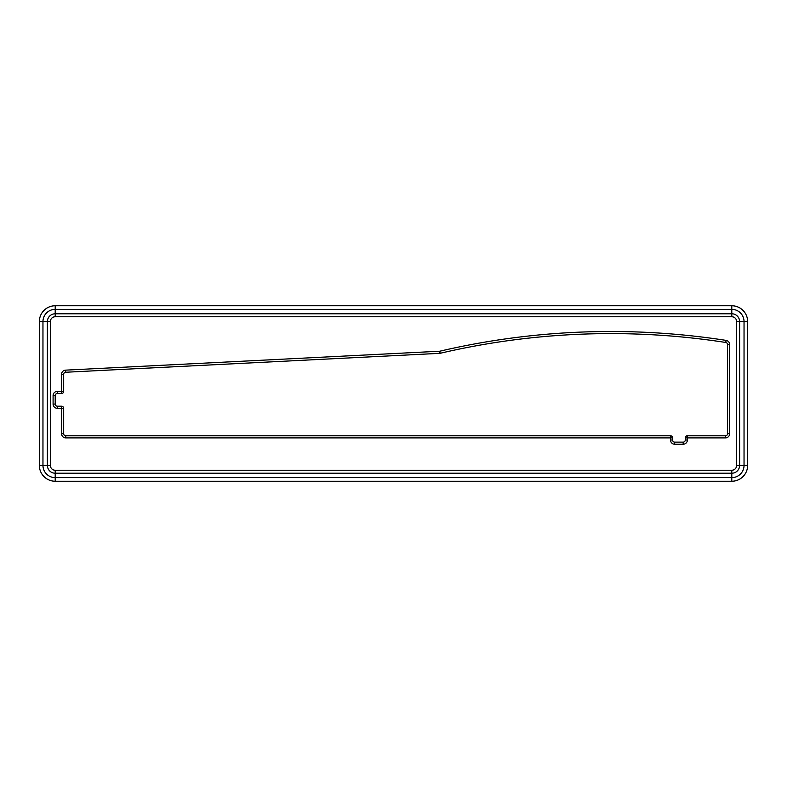 <?xml version="1.0" encoding="UTF-8"?>
<svg xmlns="http://www.w3.org/2000/svg" width="787" height="787" viewBox="0 0 787 787"><rect width="100%" height="100%" fill="white"/><g stroke="black" fill="none" stroke-linecap="round" stroke-linejoin="round"><path stroke-width="1.18" d="M731.792 316.748L55.208 316.748A4.86 4.86 0 0 0 50.348 321.617L50.348 465.383A4.86 4.86 0 0 0 55.208 470.252L731.792 470.252A4.86 4.86 0 0 0 736.652 465.383L736.652 321.617A4.86 4.86 0 0 0 731.792 316.748L731.792 313.787L55.208 313.787A7.821 7.821 0 0 0 47.387 321.617L47.387 465.383A7.821 7.821 0 0 0 55.208 473.213L731.792 473.213A7.821 7.821 0 0 0 739.613 465.383L739.613 321.617A7.821 7.821 0 0 0 731.792 313.787L731.792 309.36L55.208 309.36A12.248 12.248 0 0 0 42.96 321.617L42.96 465.383L50.348 465.383M729.677 344.568L729.677 433.676L727.562 433.676L727.562 344.568A2.115 2.115 0 0 0 725.771 342.473A749.539 749.539 0 0 0 440.199 353.284A2.115 2.115 0 0 1 439.825 353.333L65.675 372.251A2.115 2.115 0 0 0 63.668 374.366L63.668 391.385A2.115 2.115 0 0 1 61.553 393.5L57.323 393.5A2.115 2.115 0 0 0 55.208 395.615L55.208 404.075A2.115 2.115 0 0 0 57.323 406.19L61.553 406.19A2.115 2.115 0 0 1 63.668 408.296L63.668 433.676A2.115 2.115 0 0 0 65.783 435.791L670.475 435.791A2.115 2.115 0 0 1 672.59 437.897L672.59 440.012A2.115 2.115 0 0 0 674.705 442.127L683.165 442.127A2.115 2.115 0 0 0 685.28 440.012L685.28 437.897A2.115 2.115 0 0 1 687.395 435.791L725.447 435.791A2.115 2.115 0 0 0 727.562 433.676L727.562 344.568L729.677 344.568A4.23 4.23 0 0 0 726.096 340.387A751.654 751.654 0 0 0 439.717 351.228L65.567 370.146A4.23 4.23 0 0 0 61.553 374.366L61.553 391.385L57.323 391.385A4.23 4.23 0 0 0 53.093 395.615L53.093 404.075A4.23 4.23 0 0 0 57.323 408.296L61.553 408.296L61.553 433.676L63.668 433.676M687.395 435.791A2.115 2.115 0 0 0 685.28 437.897L685.28 440.012L687.395 440.012L687.395 437.897L725.447 437.897L725.447 435.791L687.395 435.791L687.395 437.897L685.28 437.897M683.165 444.242L674.705 444.242L674.705 442.127L683.165 442.127L683.165 444.242A4.23 4.23 0 0 0 687.395 440.012M670.475 440.012L670.475 437.897L65.783 437.897L65.783 435.791L670.475 435.791A2.115 2.115 0 0 1 672.59 437.897L672.59 440.012L670.475 440.012A4.23 4.23 0 0 0 674.705 444.242M61.553 406.19A2.115 2.115 0 0 1 63.668 408.296L61.553 408.296L61.553 406.19M731.792 305.759L55.208 305.759A15.858 15.858 0 0 0 39.35 321.617L39.35 465.383A15.858 15.858 0 0 0 55.208 481.241L731.792 481.241A15.858 15.858 0 0 0 747.65 465.383L747.65 321.617A15.858 15.858 0 0 0 731.792 305.759L731.792 309.36A12.248 12.248 0 0 1 744.04 321.617L736.652 321.617M729.677 433.676A4.23 4.23 0 0 1 725.447 437.897M65.783 437.897A4.23 4.23 0 0 1 61.553 433.676M726.096 340.387L725.771 342.473M439.825 353.333L439.717 351.228L440.199 353.284M65.567 370.146L65.675 372.251M61.553 374.366L63.668 374.366M61.553 393.5L61.553 391.385L63.668 391.385M57.323 391.385L57.323 393.5M670.475 435.791L670.475 437.897L672.59 437.897M53.093 395.615L55.208 395.615M53.093 404.075L55.208 404.075M57.323 408.296L57.323 406.19M55.208 316.748L55.208 305.759M50.348 321.617L39.35 321.617M736.652 465.383L744.04 465.383L744.04 321.617L747.65 321.617M39.35 465.383L42.96 465.383A12.248 12.248 0 0 0 55.208 477.64L731.792 477.64L731.792 470.252M55.208 470.252L55.208 481.241M731.792 481.241L731.792 477.64A12.248 12.248 0 0 0 744.04 465.383L747.65 465.383"/></g></svg>

